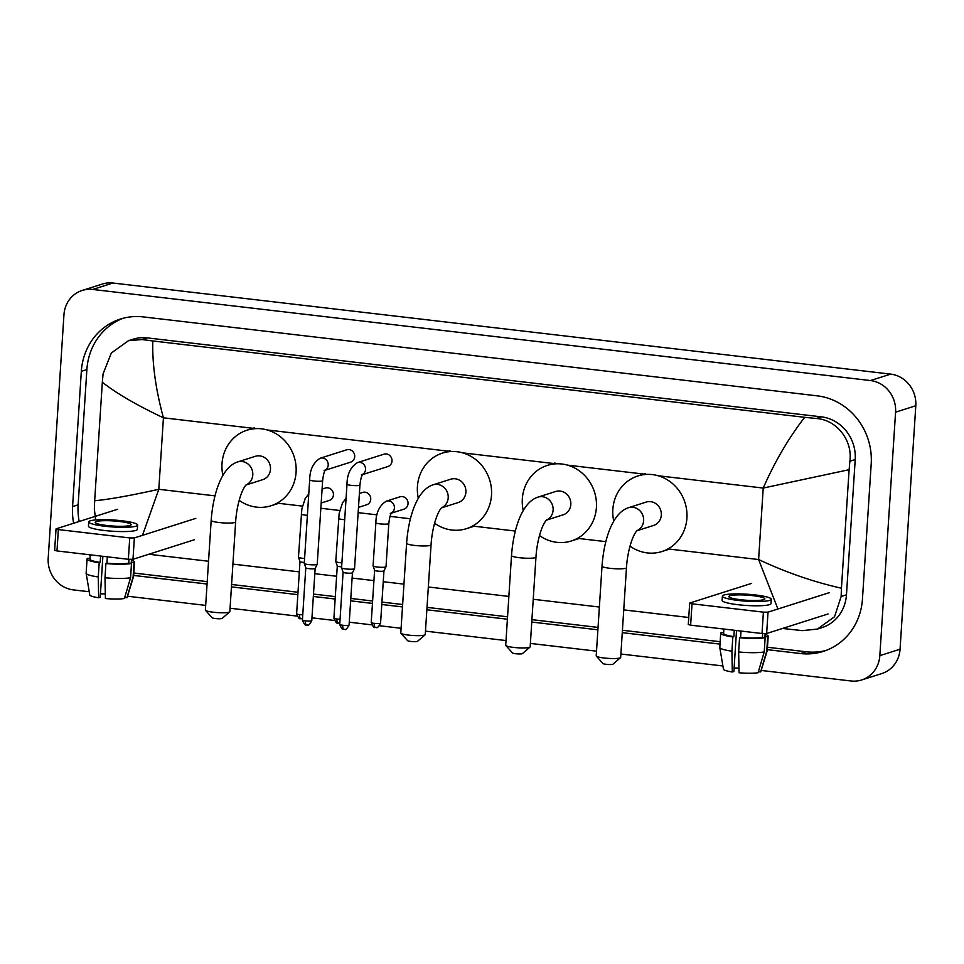 <?xml version="1.0" encoding="UTF-8"?>
<svg xmlns="http://www.w3.org/2000/svg" width="964" height="964" viewBox="0 0 964 964"><rect width="100%" height="100%" fill="white"/><g stroke="black" fill="none" stroke-linecap="round" stroke-linejoin="round"><path stroke-width="1.45" d="M89.254 591.751L73.288 589.884A28.836 26.811 72.4 0 1 48.2 558.252L63.949 314.782A28.836 26.811 72.4 0 1 82.145 290.465L102.365 284.031A28.836 26.811 72.4 0 1 112.945 283.018L890.712 374.116A28.836 26.811 72.4 0 1 915.8 405.748L900.051 649.218A28.836 26.811 72.4 0 1 881.855 673.535L861.635 679.969A28.836 26.811 72.4 0 1 851.055 680.982L761.186 670.45M82.145 290.465A28.836 26.811 72.4 0 1 92.725 289.453L870.48 380.551A28.836 26.811 72.4 0 1 895.568 412.182L879.831 655.653A28.836 26.811 72.4 0 1 861.635 679.969M722.904 665.967L620.888 654.014M596.511 651.17L530.381 643.422M506.016 640.566L425.473 631.131M401.096 628.275L379.563 625.756M371.658 624.829L349.257 622.202M334.351 620.455L311.95 617.828M297.045 616.092L230.059 608.236M205.681 605.392L127.537 596.234M767.32 649.652L800.578 653.544A61.985 57.635 -107.6 0 0 823.328 651.387A61.985 57.635 -107.6 0 0 862.455 599.102L871.203 463.841A61.985 57.635 -107.6 0 0 817.243 395.843L143.19 316.891A61.985 57.635 -107.6 0 0 120.44 319.048A61.985 57.635 -107.6 0 0 81.325 371.333L72.577 506.594A61.985 57.635 -107.6 0 0 73.638 523.247M133.659 575.436L207.067 584.027M231.432 586.883L297.852 594.668M313.336 596.475L335.159 599.03M350.643 600.849L372.466 603.404M381.78 604.488L402.482 606.922M426.859 609.778L507.389 619.201M531.767 622.057L597.897 629.805M622.274 632.661L720 644.109M89.122 554.698A61.985 57.635 -107.6 0 0 90.146 555.83M123.247 318.228A61.985 57.635 -107.6 0 0 86.88 369.561L78.132 504.823A61.985 57.635 -107.6 0 0 79.193 521.488M767.477 647.254L806.145 651.772A61.985 57.635 -107.6 0 0 826.088 650.435M133.815 573.026L207.224 581.629M231.589 584.485L298.009 592.258M313.493 594.077L335.315 596.632M350.8 598.439L372.61 600.994M381.937 602.09L402.639 604.512M427.004 607.368L507.546 616.803M531.923 619.659L598.054 627.407M622.419 630.263L720.156 641.711M777.912 609.007L758.608 559.542C785.865 572.351 813.471 581.919 841.439 588.221L841.138 596.511L834.547 616.755L817.424 629.07L821.906 627.648A38.922 36.186 -107.6 0 0 846.464 594.812L855.213 459.551A38.922 36.186 -107.6 0 0 821.34 416.846L147.275 337.894A38.922 36.186 -107.6 0 0 132.996 339.256L128.513 340.678L142.118 339.545L152.818 340.967C152.143 363.657 155.674 389.275 163.422 417.81C136.322 404.94 115.957 393.083 102.329 382.214L103.1 373.779L111.342 353.005L128.513 340.678M817.424 629.07L802.458 630.637L782.467 628.468M688.754 617.49L623.744 609.887M599.367 607.031L533.237 599.283M508.872 596.427L428.329 586.992M403.952 584.136L383.25 581.714M373.936 580.617L352.113 578.063M336.629 576.255L314.806 573.701M299.322 571.881L232.914 564.109M208.537 561.253L148.805 554.252M95.641 519.933L94.352 509.04L94.665 500.75L102.329 382.214M841.439 588.221L849.115 469.685L763.223 488.061C774.731 461.78 788.552 438.198 804.675 417.316L152.818 340.967M804.675 417.316L816.183 418.497C836.8 419.726 852.791 440.512 849.874 461.25L849.115 469.685M94.665 500.75C108.992 499.424 130.381 495.604 158.807 489.29L142.479 535.345M828.088 613.96L766.645 633.505L762.006 633.517L763.392 612.152L768.019 612.152L829.462 592.607M751.354 583.449L689.911 602.994L692.019 603.801L690.634 625.154L762.006 633.517M690.634 625.154L688.296 624.515L689.682 603.163M692.019 603.801L763.392 612.152M740.521 599.716A18.015 2.567 3.7 0 0 764.826 598.861A18.015 2.567 3.7 0 0 753.161 595.692A18.015 2.567 3.7 0 0 728.856 596.535A18.015 2.567 3.7 0 0 740.521 599.716M723.868 629.046L723.59 633.372A20.907 2.976 3.7 0 0 733.857 636.626L732.833 636.951L731.917 651.194L732.327 671.98L733.881 671.486L736.532 630.528M734.267 630.263L733.857 636.626M722.385 596.126L722.108 600.391A24.51 3.494 3.7 0 0 737.966 604.705A24.51 3.494 3.7 0 0 771.019 603.56L771.296 599.283A24.51 3.494 3.7 0 0 755.439 594.969A24.51 3.494 3.7 0 0 722.385 596.126A24.51 3.494 3.7 0 0 738.243 600.439A24.51 3.494 3.7 0 0 771.296 599.283M758.379 671.667L760.596 671.932L766.754 651.134L767.681 636.891L764.946 636.577A20.907 2.976 3.7 0 0 765.308 636.071L765.464 633.661M767.681 636.891A23.787 3.398 3.7 0 0 768.188 636.252A23.787 3.398 3.7 0 0 765.416 634.457M732.327 671.98A18.738 2.675 3.7 0 1 723.446 669.197L719.795 647.543A23.787 3.398 3.7 0 1 719.795 647.422L720.711 633.191A23.787 3.398 3.7 0 1 721.217 632.553L723.627 632.83M720.711 633.191A23.787 3.398 3.7 0 0 732.833 636.951M766.754 651.134A23.787 3.398 3.7 0 0 767.236 650.604A23.787 3.398 3.7 0 0 767.26 650.495L768.188 636.252M719.795 647.543A23.787 3.398 3.7 0 0 731.917 651.194M760.596 671.932A18.738 2.675 3.7 0 0 760.825 671.619L767.236 650.604M738.966 668.112A14.412 2.061 3.7 0 0 734.098 668.1M738.641 651.977A23.787 3.398 3.7 0 0 764.223 651.941L758.066 672.727A18.738 2.675 3.7 0 1 739.063 672.764L738.641 651.977L739.569 637.746L740.593 637.409L741.003 631.046M740.593 637.409A20.907 2.976 3.7 0 0 762.416 637.373L765.151 637.698L764.223 651.941M762.669 633.577L762.416 637.373M764.946 636.577L765.139 633.673M739.569 637.746A23.787 3.398 3.7 0 0 765.151 637.698M620.527 657.677L612.959 664.184A5.049 0.723 -176.3 0 1 606.211 664.317A5.049 0.723 -176.3 0 1 602.994 663.545L596.318 656.11A12.255 1.747 3.7 0 0 604.139 658.002A12.255 1.747 3.7 0 0 620.527 657.677A12.255 1.747 3.7 0 0 620.671 657.424L626.467 567.736A12.255 1.747 -176.3 0 1 609.947 568.302A12.255 1.747 -176.3 0 1 602.018 566.145L596.21 655.845A12.255 1.747 3.7 0 0 596.318 656.11M636.806 530.778L653.592 525.44A12.255 11.387 -107.6 0 0 661.316 515.113A12.255 11.387 -107.6 0 0 646.157 502.087L628.456 507.727C612.538 512.848 603.97 539.358 602.018 566.145M613.743 521.175A39.645 36.861 72.4 0 1 612.839 509.426A39.645 36.861 72.4 0 1 637.855 475.987A39.645 36.861 72.4 0 1 686.91 518.102A39.645 36.861 72.4 0 1 661.894 551.541A39.645 36.861 72.4 0 1 630.01 546.13M530.019 647.073L522.452 653.58A5.049 0.723 -176.3 0 1 515.704 653.725A5.049 0.723 -176.3 0 1 512.487 652.941L505.823 645.506A12.255 1.747 3.7 0 0 513.643 647.41A12.255 1.747 3.7 0 0 530.019 647.073A12.255 1.747 3.7 0 0 530.164 646.832L535.96 557.132A12.255 1.747 -176.3 0 1 519.439 557.71A12.255 1.747 -176.3 0 1 511.51 555.553L505.714 645.253A12.255 1.747 3.7 0 0 505.823 645.506M546.299 520.186L563.084 514.848A12.255 11.387 -107.6 0 0 570.821 504.509A12.255 11.387 -107.6 0 0 555.65 491.495L537.96 497.123C522.03 502.256 513.475 528.754 511.51 555.553M523.235 510.583A39.645 36.861 72.4 0 1 522.331 498.834A39.645 36.861 72.4 0 1 547.347 465.395A39.645 36.861 72.4 0 1 596.403 507.51A39.645 36.861 72.4 0 1 571.387 540.949A39.645 36.861 72.4 0 1 539.503 535.538M425.112 634.782L417.545 641.289A5.049 0.723 -176.3 0 1 410.797 641.434A5.049 0.723 -176.3 0 1 407.579 640.65L400.904 633.215A12.255 1.747 3.7 0 0 408.724 635.119A12.255 1.747 3.7 0 0 425.112 634.782A12.255 1.747 3.7 0 0 425.257 634.541L431.053 544.841A12.255 1.747 -176.3 0 1 414.532 545.419A12.255 1.747 -176.3 0 1 406.603 543.262L400.795 632.962A12.255 1.747 3.7 0 0 400.904 633.215M441.392 507.895L458.177 502.557A12.255 11.387 -107.6 0 0 465.901 492.218A12.255 11.387 -107.6 0 0 450.742 479.204L433.041 484.832C417.123 489.965 408.555 516.475 406.603 543.262M418.328 498.292A39.645 36.861 72.4 0 1 417.424 486.543A39.645 36.861 72.4 0 1 442.44 453.104A39.645 36.861 72.4 0 1 491.495 495.219A39.645 36.861 72.4 0 1 466.48 528.658A39.645 36.861 72.4 0 1 434.595 523.247M229.697 611.899L222.13 618.406A5.049 0.723 -176.3 0 1 215.382 618.539A5.049 0.723 -176.3 0 1 212.164 617.767L205.489 610.332A12.255 1.747 3.7 0 0 213.309 612.224A12.255 1.747 3.7 0 0 229.697 611.899A12.255 1.747 3.7 0 0 229.842 611.646L235.638 521.958A12.255 1.747 -176.3 0 1 219.105 522.524A12.255 1.747 -176.3 0 1 211.176 520.367L205.38 610.067A12.255 1.747 3.7 0 0 205.489 610.332M245.977 485L262.75 479.662A12.255 11.387 -107.6 0 0 270.486 469.335A12.255 11.387 -107.6 0 0 255.327 456.309L237.626 461.949C221.708 467.07 213.14 493.58 211.176 520.367M222.913 475.397A39.645 36.861 72.4 0 1 222.009 463.648A39.645 36.861 72.4 0 1 247.025 430.209A39.645 36.861 72.4 0 1 296.081 472.324A39.645 36.861 72.4 0 1 271.065 505.763A39.645 36.861 72.4 0 1 239.18 500.352M361.404 474.963L362.753 474.204C361.512 475.818 360.572 479.433 359.933 485.049A6.483 0.928 -176.3 0 1 351.185 485.35A6.483 0.928 -176.3 0 1 350.812 485.314A6.483 0.928 -176.3 0 1 346.992 484.217C347.112 474.131 350.607 466.925 357.475 462.599L383.973 454.177A6.483 6.037 72.4 0 1 391.999 461.069A6.483 6.037 72.4 0 1 387.902 466.54L362.464 474.625M359.933 485.049L354.535 568.627A6.483 0.928 -176.3 0 1 354.511 568.676A6.483 0.928 -176.3 0 1 354.113 568.917A6.483 0.928 -176.3 0 1 345.775 568.929A6.483 0.928 -176.3 0 1 341.593 567.844A6.483 0.928 -176.3 0 1 341.581 567.784L346.992 484.217M344.1 629.359A4.687 1.591 -83.3 0 1 343.859 629.384A4.687 1.591 -83.3 0 1 342.762 625.25A4.687 0.663 -176.3 0 0 349.076 625.034L352.45 572.797A4.687 0.663 -176.3 0 1 352.438 572.821A4.687 0.663 -176.3 0 1 352.161 572.99A4.687 0.663 -176.3 0 1 346.136 573.002A4.687 0.663 -176.3 0 1 343.112 572.218A4.687 0.663 -176.3 0 1 343.1 572.182L341.593 567.844M324.097 470.601L325.446 469.829C324.205 471.444 323.265 475.059 322.627 480.675A6.483 0.928 -176.3 0 1 313.878 480.988A6.483 0.928 -176.3 0 1 313.505 480.94A6.483 0.928 -176.3 0 1 309.685 479.843C309.806 469.757 313.3 462.551 320.168 458.237L346.666 449.802A6.483 6.037 72.4 0 1 354.692 456.695A6.483 6.037 72.4 0 1 350.595 462.166L325.169 470.251M322.627 480.675L317.228 564.253A6.483 0.928 -176.3 0 1 317.204 564.314A6.483 0.928 -176.3 0 1 316.807 564.543A6.483 0.928 -176.3 0 1 308.48 564.567A6.483 0.928 -176.3 0 1 304.287 563.47A6.483 0.928 -176.3 0 1 304.275 563.422L309.685 479.843M315.144 568.411A4.687 0.663 -176.3 0 1 315.144 568.447A4.687 0.663 -176.3 0 1 314.854 568.627A4.687 0.663 -176.3 0 1 308.829 568.627A4.687 0.663 -176.3 0 1 305.805 567.844A4.687 0.663 -176.3 0 1 305.805 567.808M390.287 513.499L391.637 512.74C390.396 514.354 389.456 517.969 388.817 523.585A6.483 0.928 -176.3 0 1 388.408 523.874A6.483 0.928 -176.3 0 1 379.696 523.838A6.483 0.928 -176.3 0 1 375.876 522.741C375.984 512.655 379.479 505.461 386.359 501.135L400.012 496.797A6.483 6.037 72.4 0 1 408.037 503.69A6.483 6.037 72.4 0 1 403.94 509.161L391.348 513.161M388.817 523.585L386.022 566.724A6.483 0.928 -176.3 0 1 386.01 566.784A6.483 0.928 -176.3 0 1 385.612 567.013A6.483 0.928 -176.3 0 1 378.563 567.157A6.483 0.928 -176.3 0 1 373.092 565.94A6.483 0.928 -176.3 0 1 373.08 565.892L375.876 522.741M383.949 570.881A4.687 0.663 -176.3 0 1 383.937 570.917A4.687 0.663 -176.3 0 1 383.648 571.086A4.687 0.663 -176.3 0 1 377.635 571.098A4.687 0.663 -176.3 0 1 374.61 570.314A4.687 0.663 -176.3 0 1 374.598 570.278L371.224 622.527C374.538 630.577 375.249 626.239 375.358 627.48A4.687 1.591 -83.3 0 1 374.249 623.359A4.687 0.663 -176.3 0 1 371.224 622.527M359.391 493.472L362.705 492.423A6.483 6.037 72.4 0 1 370.73 499.316A6.483 6.037 72.4 0 1 366.633 504.787L358.488 507.377M341.642 566.856A4.687 0.663 -176.3 0 1 340.328 566.736A4.687 0.663 -176.3 0 1 337.304 565.94A4.687 0.663 -176.3 0 1 337.292 565.904L335.785 561.578A6.483 0.928 -176.3 0 1 335.773 561.518L339.147 513.366L342.545 502.774L346.076 498.376M341.907 562.843A6.483 0.928 -176.3 0 1 335.785 561.578M322.084 489.11L325.398 488.049A6.483 6.037 72.4 0 1 333.423 494.942A6.483 6.037 72.4 0 1 329.327 500.412L321.181 503.003M304.335 562.482A4.687 0.663 -176.3 0 1 303.021 562.361A4.687 0.663 -176.3 0 1 299.997 561.578A4.687 0.663 -176.3 0 1 299.997 561.53L296.611 613.791C299.925 621.828 300.635 617.49 300.744 618.743A4.687 1.591 -83.3 0 1 299.647 614.61A4.687 0.663 -176.3 0 1 296.611 613.791M304.6 558.469A6.483 0.928 -176.3 0 1 298.478 557.204A6.483 0.928 -176.3 0 1 298.466 557.144L301.84 509.004L305.239 498.4L308.769 494.014M194.427 539.744L132.984 559.289L128.357 559.289L129.742 537.936L134.37 537.924L195.812 518.379M117.692 509.233L56.261 528.778L58.358 529.573L56.984 550.938L128.357 559.289M56.984 550.938L54.647 550.299L56.033 528.947M58.358 529.573L129.742 537.936M106.871 525.501A18.015 2.567 3.7 0 0 131.164 524.645A18.015 2.567 3.7 0 0 119.512 521.476A18.015 2.567 3.7 0 0 95.207 522.319A18.015 2.567 3.7 0 0 106.871 525.501M90.218 554.83L89.941 559.156A20.907 2.976 3.7 0 0 100.208 562.41L99.184 562.735L98.256 576.966L98.677 597.752L100.232 597.258L102.883 556.312M100.618 556.047L100.208 562.41M88.736 521.898L88.459 526.175A24.51 3.494 3.7 0 0 104.317 530.489A24.51 3.494 3.7 0 0 137.37 529.332L137.647 525.067A24.51 3.494 3.7 0 0 121.789 520.753A24.51 3.494 3.7 0 0 88.736 521.898A24.51 3.494 3.7 0 0 104.594 526.224A24.51 3.494 3.7 0 0 137.647 525.067M124.73 597.451L126.935 597.704L133.104 576.918L134.02 562.675L131.297 562.349A20.907 2.976 3.7 0 0 131.646 561.855L131.803 559.433M134.02 562.675A23.787 3.398 3.7 0 0 134.526 562.036A23.787 3.398 3.7 0 0 131.755 560.241M98.677 597.752A18.738 2.675 3.7 0 1 89.797 594.981L86.145 573.327A23.787 3.398 3.7 0 1 86.133 573.206L87.061 558.963A23.787 3.398 3.7 0 1 87.567 558.337L89.965 558.614M87.061 558.963A23.787 3.398 3.7 0 0 99.184 562.735M133.104 576.918A23.787 3.398 3.7 0 0 133.586 576.388A23.787 3.398 3.7 0 0 133.61 576.279L134.526 562.036M86.145 573.327A23.787 3.398 3.7 0 0 98.256 576.966M126.935 597.704A18.738 2.675 3.7 0 0 127.176 597.391L133.586 576.388M105.317 593.884A14.412 2.061 3.7 0 0 100.449 593.884M104.992 577.761A23.787 3.398 3.7 0 0 130.574 577.713L124.404 598.511A18.738 2.675 3.7 0 1 105.413 598.548L104.992 577.761L105.907 563.518L106.944 563.193L107.353 556.831M106.944 563.193A20.907 2.976 3.7 0 0 128.766 563.157L131.49 563.482L130.574 577.713M129.007 559.361L128.766 563.157M131.297 562.349L131.478 559.445M105.907 563.518A23.787 3.398 3.7 0 0 131.49 563.482M667.992 548.926L758.608 559.542L763.223 488.061L658.075 475.746M215.02 495.87L158.807 489.29L163.422 417.81L253.026 428.305M267.245 429.968L448.441 451.188M462.66 452.863L556.168 463.817M567.567 465.142L646.675 474.409M277.162 503.148L302.431 506.112M320.843 508.269L339.738 510.486M358.15 512.643L377.044 514.848M390.058 516.379L410.435 518.765M472.577 526.043L515.342 531.056M577.484 538.334L605.85 541.648M92.725 289.453L112.945 283.018M879.831 655.653L900.051 649.218M895.568 412.182L915.8 405.748M870.48 380.551L890.712 374.116M86.88 369.561L81.325 371.333M806.145 651.772L800.578 653.544M78.132 504.823L72.577 506.594M846.464 594.812L841.138 596.511M147.275 337.894L142.118 339.545M821.34 416.846L816.183 418.497M855.213 459.551L849.874 461.25M768.019 612.152L766.645 633.505M636.879 530.706A12.255 11.387 -107.6 0 0 643.627 520.741A12.255 11.387 -107.6 0 0 632.95 507.293A12.255 11.387 -107.6 0 0 628.456 507.727M546.383 520.102A12.255 11.387 -107.6 0 0 553.119 510.137A12.255 11.387 -107.6 0 0 542.455 496.701A12.255 11.387 -107.6 0 0 537.96 497.123M441.464 507.811A12.255 11.387 -107.6 0 0 448.2 497.846A12.255 11.387 -107.6 0 0 437.536 484.41A12.255 11.387 -107.6 0 0 433.041 484.832M246.049 484.928A12.255 11.387 -107.6 0 0 252.785 474.963A12.255 11.387 -107.6 0 0 242.121 461.515A12.255 11.387 -107.6 0 0 237.626 461.949M357.475 462.599A6.483 6.037 72.4 0 1 362.584 474.433M342.762 625.25A4.687 0.663 -176.3 0 1 339.726 624.431L343.1 572.194M306.793 624.985A4.687 1.591 -83.3 0 1 306.552 625.021L307.661 625.009C308.311 625.841 309.685 624.395 311.77 620.659A4.687 0.663 -176.3 0 1 305.455 620.888A4.687 0.663 -176.3 0 1 302.419 620.057L305.793 567.832M302.419 620.057C305.733 628.106 306.444 623.768 306.552 625.021A4.687 1.591 -83.3 0 1 305.455 620.888M320.168 458.237A6.483 6.037 72.4 0 1 325.29 470.058M375.599 627.456A4.687 1.591 -83.3 0 1 375.358 627.48L376.466 627.48C377.117 628.311 378.491 626.865 380.575 623.13A4.687 0.663 -176.3 0 1 374.249 623.359M386.359 501.135A6.483 6.037 72.4 0 1 391.468 512.969M340.063 619.189A4.687 0.663 -176.3 0 1 336.954 618.984A4.687 0.663 -176.3 0 1 333.918 618.153L337.292 565.928M338.292 623.093A4.687 1.591 -83.3 0 1 338.051 623.118A4.687 1.591 -83.3 0 1 336.954 618.984M344.69 519.704A6.483 0.928 -176.3 0 1 342.389 519.476A6.483 0.928 -176.3 0 1 338.569 518.379M302.756 614.815A4.687 0.663 -176.3 0 1 299.647 614.61M300.985 618.719A4.687 1.591 -83.3 0 1 300.744 618.743L302.515 618.611M307.383 515.33A6.483 0.928 -176.3 0 1 305.082 515.101A6.483 0.928 -176.3 0 1 301.262 514.005M134.37 537.924L132.984 559.289M626.467 567.736C627.407 551.986 632.227 535.574 637.096 530.501M637.855 475.987L645.434 473.577M661.894 551.541L669.474 549.131M535.96 557.132C536.9 541.382 541.732 524.97 546.588 519.897M547.347 465.395L554.939 462.973M571.387 540.949L578.978 538.527M431.053 544.841C431.993 529.091 436.812 512.691 441.669 507.618M442.44 453.104L450.019 450.694M466.48 528.658L474.059 526.248M235.638 521.958C236.566 506.208 241.398 489.796 246.254 484.723M247.025 430.209L254.604 427.799M271.065 505.763L278.644 503.353M349.076 625.034C346.992 628.769 345.618 630.215 344.967 629.384L343.859 629.384C343.75 628.13 343.039 632.468 339.726 624.431M352.438 572.821L354.511 568.676M311.77 620.659L315.144 568.435L317.204 564.314M305.805 567.844L304.287 563.47M383.937 570.917L386.01 566.784M374.61 570.314L373.092 565.94M380.575 623.13L383.949 570.905M339.822 622.985L338.051 623.118C337.942 621.864 337.231 626.202 333.918 618.153M299.997 561.578L298.478 557.204"/></g></svg>
